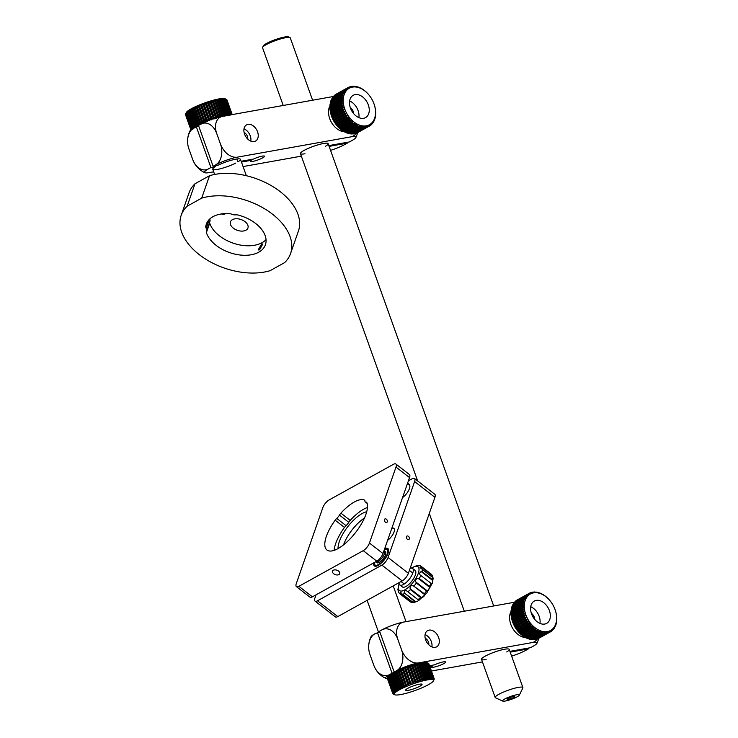 <?xml version="1.0" encoding="UTF-8"?>
<svg xmlns="http://www.w3.org/2000/svg" width="738" height="738" viewBox="0 0 738 738"><rect width="100%" height="100%" fill="white"/><g stroke="black" fill="none" stroke-linecap="round" stroke-linejoin="round"><path stroke-width="1.11" d="M513.768 697.401A4.004 0.664 160.3 0 0 514.737 696.552A4.004 0.664 160.3 0 0 512.218 696.801A4.004 0.664 160.3 0 0 508.168 698.406A4.004 0.664 160.3 0 0 507.2 699.246A4.004 0.664 160.3 0 0 509.718 698.997A4.004 0.664 160.3 0 0 513.768 697.401M262.627 47.343L263.328 45.913A13.552 2.251 -19.7 0 1 266.538 43.459A13.552 2.251 -19.7 0 1 279.232 38.339A13.552 2.251 -19.7 0 1 288.484 36.9L289.942 37.564A14.714 2.445 160.3 0 0 279.886 39.123A14.714 2.445 160.3 0 0 266.114 44.677A14.714 2.445 160.3 0 0 262.627 47.343A14.714 2.445 160.3 0 0 262.571 47.795L283.217 105.469M504.718 699.015A8.921 1.485 160.3 0 0 502.772 701.1A8.921 1.485 160.3 0 0 508.869 700.15A8.921 1.485 160.3 0 0 517.218 696.783A8.921 1.485 160.3 0 0 519.331 695.168A8.921 1.485 160.3 0 0 514.414 695.27A8.921 1.485 160.3 0 0 504.718 699.015M502.772 701.1L495.53 697.797A14.714 2.445 -19.7 0 1 495.189 697.484A14.714 2.445 -19.7 0 1 498.731 694.366A14.714 2.445 -19.7 0 1 513.63 688.489A14.714 2.445 -19.7 0 1 522.891 687.567A14.714 2.445 -19.7 0 1 522.836 688.019L519.331 695.168M312.598 100.22L290.274 37.878A14.714 2.445 160.3 0 0 289.942 37.564M333.908 125.838L333.687 125.58A15.064 10.424 -119 0 1 331.104 121.807A15.064 10.424 -119 0 1 329.545 118.108L329.443 117.794A16.218 11.227 61 0 0 331.122 121.77A16.218 11.227 61 0 0 333.908 125.838A16.218 11.227 61 0 0 344.277 131.77M330.015 105.663A16.218 11.227 61 0 0 329.443 117.794M353.631 113.597A5.793 4.013 61 0 0 352.699 110.285A5.793 4.013 61 0 0 350.273 107.554M351.546 110.525A12.749 8.819 61 0 0 365.559 117.61A12.749 8.819 61 0 0 367.21 102.397A12.749 8.819 61 0 0 353.198 95.313A12.749 8.819 61 0 0 351.546 110.525M358.88 117.637A12.749 8.819 61 0 0 356.971 108.071A12.749 8.819 61 0 0 349.637 100.958M335.458 94.704L347.201 88.09L348.225 88.892A20.858 14.437 61 0 0 347.063 89.879A20.858 14.437 61 0 0 346.03 91.051A20.858 14.437 61 0 0 345.153 92.388A20.858 14.437 61 0 0 344.425 93.883A20.858 14.437 61 0 0 343.862 95.516A20.858 14.437 61 0 0 343.465 97.259A20.858 14.437 61 0 0 343.253 99.113A20.858 14.437 61 0 0 343.207 101.051A20.858 14.437 61 0 0 343.345 103.043A20.858 14.437 61 0 0 343.659 105.073A20.858 14.437 61 0 0 344.139 107.111A20.858 14.437 61 0 0 344.794 109.15A20.858 14.437 61 0 0 345.605 111.161A20.858 14.437 61 0 0 346.565 113.117A20.858 14.437 61 0 0 347.663 114.999A20.858 14.437 61 0 0 348.899 116.788A20.858 14.437 61 0 0 350.246 118.467A20.858 14.437 61 0 0 351.685 120.008A20.858 14.437 61 0 0 353.216 121.41A20.858 14.437 61 0 0 354.812 122.637A20.858 14.437 61 0 0 356.463 123.698A20.858 14.437 61 0 0 358.142 124.565A20.858 14.437 61 0 0 359.83 125.229A20.858 14.437 61 0 0 361.519 125.7A20.858 14.437 61 0 0 363.179 125.949A20.858 14.437 61 0 0 364.803 125.986A20.858 14.437 61 0 0 366.371 125.811A20.858 14.437 61 0 0 367.856 125.423A20.858 14.437 61 0 0 369.249 124.833A20.858 14.437 61 0 0 370.531 124.03A20.858 14.437 61 0 0 371.694 123.043A20.858 14.437 61 0 0 372.727 121.871A20.858 14.437 61 0 0 373.603 120.534A20.858 14.437 61 0 0 374.332 119.039A20.858 14.437 61 0 0 374.895 117.407A20.858 14.437 61 0 0 375.282 115.663A20.858 14.437 61 0 0 375.504 113.809A20.858 14.437 61 0 0 375.541 111.872A20.858 14.437 61 0 0 375.411 109.879A20.858 14.437 61 0 0 375.098 107.849A20.858 14.437 61 0 0 374.609 105.811A20.858 14.437 61 0 0 374.351 104.925A20.858 14.437 61 0 0 373.963 103.772A20.858 14.437 61 0 0 373.151 101.761A20.858 14.437 61 0 0 372.192 99.805A20.858 14.437 61 0 0 371.085 97.923A20.858 14.437 61 0 0 369.858 96.134A20.858 14.437 61 0 0 368.622 94.584A20.858 14.437 61 0 0 368.511 94.455A20.858 14.437 61 0 0 367.072 92.914A20.858 14.437 61 0 0 365.541 91.512A20.858 14.437 61 0 0 363.945 90.285A20.858 14.437 61 0 0 362.293 89.224A20.858 14.437 61 0 0 360.614 88.357A20.858 14.437 61 0 0 358.926 87.693A20.858 14.437 61 0 0 357.238 87.222A20.858 14.437 61 0 0 355.568 86.973A20.858 14.437 61 0 0 353.954 86.936A20.858 14.437 61 0 0 352.386 87.112A20.858 14.437 61 0 0 350.901 87.499A20.858 14.437 61 0 0 349.508 88.09A20.858 14.437 61 0 0 348.225 88.892L346.546 88.56A22.011 15.24 61 0 0 345.938 89.077L347.063 89.879L345.356 89.658A22.011 15.24 61 0 0 344.821 90.267L346.03 91.051L344.305 90.94A22.011 15.24 61 0 0 343.843 91.641L345.153 92.388L343.419 92.398A22.011 15.24 61 0 0 343.041 93.172L344.425 93.883L342.69 94.012A22.011 15.24 61 0 0 342.404 94.861L343.862 95.516L342.146 95.765A22.011 15.24 61 0 0 341.943 96.678L343.465 97.259L341.777 97.647A22.011 15.24 61 0 0 341.666 98.606L343.253 99.113L341.593 99.621A22.011 15.24 61 0 0 341.574 100.626L343.207 101.051L341.602 101.678A22.011 15.24 61 0 0 341.666 102.72L343.345 103.043L341.786 103.79A22.011 15.24 61 0 0 341.952 104.851L343.659 105.073L342.164 105.94A22.011 15.24 61 0 0 342.423 107.01L344.139 107.111L342.718 108.099A22.011 15.24 61 0 0 343.059 109.159L344.794 109.15L343.456 110.248A22.011 15.24 61 0 0 343.871 111.29L345.605 111.161L344.351 112.351A22.011 15.24 61 0 0 344.849 113.375L346.565 113.117L345.402 114.399A22.011 15.24 61 0 0 345.974 115.386L347.663 114.999L346.602 116.364A22.011 15.24 61 0 0 347.247 117.305L348.899 116.788L347.93 118.228A22.011 15.24 61 0 0 348.631 119.104L350.246 118.467L349.378 119.962A22.011 15.24 61 0 0 350.135 120.774L351.685 120.008L350.928 121.558A22.011 15.24 61 0 0 351.731 122.287L353.216 121.41L352.561 122.988A22.011 15.24 61 0 0 353.401 123.633L354.812 122.637L354.268 124.242A22.011 15.24 61 0 0 355.126 124.796L356.463 123.698L356.011 125.312A22.011 15.24 61 0 0 356.888 125.764L358.142 124.565L357.792 126.17A22.011 15.24 61 0 0 358.677 126.521L359.83 125.229L359.581 126.825A22.011 15.24 61 0 0 360.458 127.065L361.519 125.7L361.352 127.259A22.011 15.24 61 0 0 362.22 127.388L363.179 125.949L363.105 127.471A22.011 15.24 61 0 0 363.945 127.489L364.803 125.986L364.803 127.453A22.011 15.24 61 0 0 365.614 127.36L366.371 125.811L366.426 127.213A22.011 15.24 61 0 0 367.21 127.01L367.856 125.423L367.976 126.742A22.011 15.24 61 0 0 368.705 126.438L369.249 124.833L369.415 126.06A22.011 15.24 61 0 0 370.089 125.644L370.531 124.03L370.744 125.174A22.011 15.24 61 0 0 371.352 124.657L371.694 123.043L371.934 124.076A22.011 15.24 61 0 0 372.478 123.467L372.727 121.871L372.985 122.794A22.011 15.24 61 0 0 373.446 122.093L373.603 120.534L373.871 121.336A22.011 15.24 61 0 0 374.249 120.562L374.332 119.039L374.6 119.722A22.011 15.24 61 0 0 374.895 118.873L375.144 117.969A22.011 15.24 61 0 0 375.347 117.056L375.513 116.087A22.011 15.24 61 0 0 375.624 115.128L375.697 114.113A22.011 15.24 61 0 0 375.716 113.108L375.688 112.056A22.011 15.24 61 0 0 375.624 111.014L375.504 109.944A22.011 15.24 61 0 0 375.338 108.883L375.125 107.794A22.011 15.24 61 0 0 374.876 106.724L374.572 105.635A22.011 15.24 61 0 0 374.452 105.248L374.351 104.925M347.902 87.674L348.585 87.296L349.508 88.09L347.875 87.674L336.168 94.16A22.011 15.24 61 0 0 335.495 94.575M347.875 87.674A22.011 15.24 61 0 0 347.201 88.09M346.546 88.56L334.849 95.045A22.011 15.24 61 0 0 334.24 95.562L345.938 89.077M345.356 89.658L333.65 96.143A22.011 15.24 61 0 0 333.115 96.752L344.821 90.267M344.305 90.94L332.607 97.425A22.011 15.24 61 0 0 332.146 98.126L343.843 91.641M332.091 98.671L332.146 98.126M343.419 92.398L331.713 98.883A22.011 15.24 61 0 0 331.334 99.658L343.041 93.172M331.261 101.18L331.334 99.658M342.69 94.012L330.993 100.497A22.011 15.24 61 0 0 330.698 101.346L342.404 94.861M330.698 102.803L330.698 101.346M342.146 95.765L330.44 102.25A22.011 15.24 61 0 0 330.237 103.163L341.943 96.678M330.301 104.556L330.237 103.163M341.777 97.647L330.08 104.132A22.011 15.24 61 0 0 329.96 105.091L341.666 98.606M330.089 106.41L329.96 105.091M341.593 99.621L329.895 106.106A22.011 15.24 61 0 0 329.868 107.111L341.574 100.626M330.043 108.348L329.868 107.111M341.602 101.678L329.895 108.163A22.011 15.24 61 0 0 329.969 109.206L341.666 102.72M330.181 110.331L329.969 109.206M341.786 103.79L330.089 110.276A22.011 15.24 61 0 0 330.246 111.337L341.952 104.851M342.164 105.94L330.467 112.425L330.246 111.337M330.467 112.425A22.011 15.24 61 0 0 330.716 113.495L342.423 107.01M342.718 108.099L331.021 114.584L330.716 113.495M331.021 114.584A22.011 15.24 61 0 0 331.141 114.971A22.011 15.24 61 0 0 331.362 115.645L343.059 109.159M331.141 114.971L331.242 115.294A20.858 14.437 61 0 0 331.63 116.447L331.362 115.645M343.456 110.248L331.749 116.733A22.011 15.24 61 0 0 332.174 117.776L343.871 111.29M331.749 116.733L331.63 116.447A20.858 14.437 61 0 0 332.441 118.458L332.174 117.776M344.351 112.351L332.644 118.836A22.011 15.24 61 0 0 333.152 119.86L344.849 113.375M332.644 118.836L332.441 118.458A20.858 14.437 61 0 0 333.401 120.414L333.152 119.86M345.402 114.399L333.696 120.884A22.011 15.24 61 0 0 334.277 121.871L345.974 115.386M333.696 120.884L333.401 120.414A20.858 14.437 61 0 0 334.499 122.296L334.277 121.871M346.602 116.364L334.895 122.849A22.011 15.24 61 0 0 335.541 123.79L347.247 117.305M334.895 122.849L334.499 122.296A20.858 14.437 61 0 0 335.735 124.085L335.541 123.79M347.93 118.228L336.233 124.713A22.011 15.24 61 0 0 336.934 125.589L348.631 119.104M336.233 124.713L335.735 124.085A20.858 14.437 61 0 0 336.971 125.635A20.858 14.437 61 0 0 337.017 125.691L336.971 125.635M349.378 119.962L337.681 126.447L336.934 125.589L350.246 118.467M337.681 126.447A22.011 15.24 61 0 0 338.428 127.259L350.135 120.774M350.928 121.558L339.222 128.043L338.428 127.259M339.222 128.043A22.011 15.24 61 0 0 340.024 128.772L351.731 122.287M352.561 122.988L340.864 129.473A22.011 15.24 61 0 0 341.694 130.119L353.401 123.633M340.864 129.473L340.052 128.707M354.268 124.242L342.561 130.727A22.011 15.24 61 0 0 343.419 131.281L355.126 124.796M342.561 130.727L341.648 129.934M356.011 125.312L344.314 131.798A22.011 15.24 61 0 0 345.19 132.25L356.888 125.764M344.314 131.798L343.299 130.995M357.792 126.17L346.085 132.656A22.011 15.24 61 0 0 346.971 133.006L358.677 126.521M346.085 132.656L344.969 131.862M359.581 126.825L347.875 133.31A22.011 15.24 61 0 0 348.751 133.55L360.458 127.065M347.875 133.31L346.666 132.526M361.352 127.259L349.655 133.744A22.011 15.24 61 0 0 350.522 133.873L362.22 127.388M349.655 133.744L348.354 132.988M363.105 127.471L351.399 133.956A22.011 15.24 61 0 0 352.247 133.975L363.945 127.489M351.399 133.956L350.864 133.679M364.803 127.453L353.096 133.938A22.011 15.24 61 0 0 353.908 133.846L365.614 127.36M366.426 127.213L354.729 133.698A22.011 15.24 61 0 0 355.504 133.495L367.21 127.01M367.976 126.742L356.269 133.227A22.011 15.24 61 0 0 356.998 132.923L368.705 126.438M357.718 132.545L369.415 126.06M370.744 125.174L370.125 125.515M371.934 124.076L371.417 124.371M368.511 94.455L367.911 93.772A22.011 15.24 61 0 0 367.155 92.96L366.362 92.176A22.011 15.24 61 0 0 365.568 91.447L364.729 90.746A22.011 15.24 61 0 0 363.899 90.101L363.031 89.492A22.011 15.24 61 0 0 362.164 88.938L361.279 88.422A22.011 15.24 61 0 0 360.402 87.97L359.498 87.564A22.011 15.24 61 0 0 358.622 87.213L357.718 86.909A22.011 15.24 61 0 0 356.832 86.669L355.937 86.475A22.011 15.24 61 0 0 355.07 86.346L355.568 86.973L354.194 86.263A22.011 15.24 61 0 0 353.345 86.245L353.954 86.936L352.496 86.281A22.011 15.24 61 0 0 351.675 86.374L352.386 87.112L350.864 86.521A22.011 15.24 61 0 0 350.089 86.724L350.901 87.499L349.314 86.992A22.011 15.24 61 0 0 348.585 87.296M351.187 86.65L351.675 86.374M349.508 87.047L350.089 86.724M338.521 127.305L351.685 120.008M335.735 124.085L348.899 116.788M334.499 122.296L347.663 114.999M333.401 120.414L346.565 113.117M332.441 118.458L345.605 111.161M331.63 116.447L344.794 109.15M330.975 114.408L344.139 107.111M330.495 112.361L343.659 105.073M185.515 114.713L190.893 129.796A22.011 3.653 -19.7 0 1 190.893 129.796L190.985 129.833M185.469 114.307A22.011 3.653 160.3 0 0 185.45 114.547L190.847 129.611A22.011 3.653 -19.7 0 1 190.865 129.362L185.561 114.113M190.865 129.362L191.345 129.556M185.718 113.781A22.011 3.653 160.3 0 0 185.579 114.021A22.011 3.653 160.3 0 0 185.552 114.076L190.939 129.132A22.011 3.653 -19.7 0 1 191.105 128.836L185.718 113.781L186.493 112.241A20.858 3.459 -19.7 0 1 187.037 111.641L186.225 113.172A22.011 3.653 160.3 0 0 185.921 113.504L191.308 128.569A22.011 3.653 -19.7 0 1 191.612 128.227L186.225 113.172M191.483 129.445L190.939 129.132M191.105 128.836L192.655 129.445L191.308 128.569M186.207 112.748A20.858 3.459 -19.7 0 1 186.28 112.591A20.858 3.459 -19.7 0 1 186.493 112.241L185.921 113.504M191.612 128.227L193.199 128.855L191.945 127.923A22.011 3.653 -19.7 0 1 192.387 127.545L186.991 112.49A22.011 3.653 160.3 0 0 186.548 112.859L191.945 127.923M192.387 127.545L193.983 128.191L192.83 127.204A22.011 3.653 -19.7 0 1 193.402 126.788L188.015 111.733A22.011 3.653 160.3 0 0 187.434 112.148L192.83 127.204M186.548 112.859L187.037 111.641A20.858 3.459 -19.7 0 1 187.821 110.977L186.991 112.49M193.402 126.788L195.007 127.462L193.965 126.419A22.011 3.653 -19.7 0 1 194.666 125.977L189.269 110.921A22.011 3.653 160.3 0 0 188.568 111.364L193.965 126.419M187.434 112.148L187.821 110.977A20.858 3.459 -19.7 0 1 188.845 110.248L188.015 111.733M194.666 125.977L196.243 126.678L195.321 125.589A22.011 3.653 -19.7 0 1 196.142 125.119L190.755 110.063A22.011 3.653 160.3 0 0 189.934 110.525L195.321 125.589M188.568 111.364L188.845 110.248A20.858 3.459 -19.7 0 1 190.081 109.473L189.269 110.921M196.142 125.119L197.692 125.857A20.858 3.459 160.3 0 0 196.326 126.632M189.934 110.525L190.081 109.473A20.858 3.459 -19.7 0 1 191.529 108.643L190.755 110.063M192.433 109.169A22.011 3.653 160.3 0 0 191.502 109.648L196.898 124.713A22.011 3.653 -19.7 0 1 197.821 124.224L192.433 109.169L193.162 107.794A20.858 3.459 -19.7 0 1 194.961 106.918L194.288 108.246A22.011 3.653 160.3 0 0 193.273 108.744L198.66 123.799A22.011 3.653 -19.7 0 1 199.684 123.301L194.288 108.246M198.476 125.442A20.858 3.459 160.3 0 0 197.692 125.857L196.898 124.713M197.821 124.224L199.325 124.999L198.66 123.799M191.502 109.648L191.529 108.643A20.858 3.459 -19.7 0 1 193.162 107.794L193.273 108.744M199.684 123.301L201.123 124.122L200.598 122.877A22.011 3.653 -19.7 0 1 201.695 122.37L196.308 107.314A22.011 3.653 160.3 0 0 195.21 107.813L200.598 122.877M201.695 122.37L203.07 123.246L202.682 121.945A22.011 3.653 -19.7 0 1 203.845 121.438L198.448 106.383A22.011 3.653 160.3 0 0 197.286 106.881L202.682 121.945M195.21 107.813L194.961 106.918A20.858 3.459 -19.7 0 1 196.908 106.032L196.308 107.314M203.845 121.438L205.127 122.36L204.878 121.014A22.011 3.653 -19.7 0 1 206.087 120.525L200.699 105.46A22.011 3.653 160.3 0 0 199.481 105.949L204.878 121.014M197.286 106.881L196.908 106.032A20.858 3.459 -19.7 0 1 198.965 105.147L198.448 106.383M206.087 120.525L207.267 121.493L207.157 120.1A22.011 3.653 -19.7 0 1 208.411 119.621L203.015 104.565A22.011 3.653 160.3 0 0 201.76 105.045L207.157 120.1M199.481 105.949L198.965 105.147A20.858 3.459 -19.7 0 1 201.105 104.279L200.699 105.46M208.411 119.621L209.472 120.654L209.5 119.215A22.011 3.653 -19.7 0 1 210.764 118.763L205.376 103.698A22.011 3.653 160.3 0 0 204.103 104.159L209.5 119.215M201.76 105.045L201.105 104.279A20.858 3.459 -19.7 0 1 203.31 103.44L203.015 104.565M210.764 118.763L211.714 119.842L211.861 118.375A22.011 3.653 -19.7 0 1 213.134 117.951L207.747 102.886A22.011 3.653 160.3 0 0 206.474 103.32L211.861 118.375M204.103 104.159L203.31 103.44A20.858 3.459 -19.7 0 1 205.551 102.628L205.376 103.698M213.134 117.951L213.955 119.086L214.232 117.591A22.011 3.653 -19.7 0 1 215.487 117.185L210.09 102.13A22.011 3.653 160.3 0 0 208.836 102.527L214.232 117.591M206.474 103.32L205.551 102.628A20.858 3.459 -19.7 0 1 207.793 101.872L207.747 102.886M215.487 117.185L216.179 118.375L216.557 116.862A22.011 3.653 -19.7 0 1 217.784 116.503L212.396 101.438A22.011 3.653 160.3 0 0 211.169 101.798L216.557 116.862M208.836 102.527L207.793 101.872A20.858 3.459 -19.7 0 1 210.016 101.171L210.09 102.13M217.784 116.503L218.337 117.739L218.826 116.207A22.011 3.653 -19.7 0 1 220.007 115.884L214.61 100.829A22.011 3.653 160.3 0 0 213.439 101.143L218.826 116.207M211.169 101.798L210.016 101.171A20.858 3.459 -19.7 0 1 212.175 100.534L212.396 101.438M220.007 115.884L220.422 117.176L220.994 115.626A22.011 3.653 -19.7 0 1 222.11 115.359L216.723 100.294A22.011 3.653 160.3 0 0 215.607 100.571L220.994 115.626M213.439 101.143L212.175 100.534A20.858 3.459 -19.7 0 1 214.26 99.962L214.61 100.829M222.11 115.359L222.396 116.696L223.051 115.137A22.011 3.653 -19.7 0 1 224.084 114.916L218.697 99.861A22.011 3.653 160.3 0 0 217.655 100.082L223.051 115.137M215.607 100.571L214.26 99.962A20.858 3.459 -19.7 0 1 216.234 99.482L216.723 100.294M224.084 114.916L224.223 116.3L224.952 114.741A22.011 3.653 -19.7 0 1 225.893 114.575L220.505 99.51A22.011 3.653 160.3 0 0 219.555 99.685L224.952 114.741M217.655 100.082L216.234 99.482A20.858 3.459 -19.7 0 1 218.061 99.086L218.697 99.861M225.893 114.575L225.902 115.995L226.677 114.445A22.011 3.653 -19.7 0 1 227.516 114.335L222.129 99.27A22.011 3.653 160.3 0 0 221.28 99.39L226.677 114.445M219.555 99.685L218.061 99.086A20.858 3.459 -19.7 0 1 219.739 98.791L220.505 99.51M227.516 114.335L227.396 115.792L228.199 114.261A22.011 3.653 -19.7 0 1 228.937 114.196L223.54 99.141A22.011 3.653 160.3 0 0 222.811 99.196L228.199 114.261M221.28 99.39L219.739 98.791A20.858 3.459 -19.7 0 1 221.234 98.578L222.129 99.27M228.937 114.196L228.688 115.681L229.518 114.169A22.011 3.653 -19.7 0 1 230.127 114.169L224.73 99.104A22.011 3.653 160.3 0 0 224.121 99.113L229.518 114.169M222.811 99.196L221.234 98.578A20.858 3.459 -19.7 0 1 222.525 98.477L223.54 99.141M230.127 114.169L229.767 115.681L230.597 114.187A22.011 3.653 -19.7 0 1 231.077 114.242L225.68 99.187A22.011 3.653 160.3 0 0 225.201 99.132L230.597 114.187M224.121 99.113L222.525 98.477A20.858 3.459 -19.7 0 1 223.605 98.468L224.73 99.104M231.077 114.242L230.902 114.824M225.201 99.132L223.605 98.468A20.858 3.459 -19.7 0 1 224.444 98.569L225.68 99.187M226.372 99.362A22.011 3.653 160.3 0 0 226.04 99.252L231.428 114.316A22.011 3.653 -19.7 0 1 231.769 114.427L226.372 99.362L225.044 98.763L226.372 99.362M231.169 114.777L231.428 114.316M226.04 99.252L224.444 98.569A20.858 3.459 -19.7 0 1 224.979 98.726A20.858 3.459 -19.7 0 1 225.044 98.763M232.156 114.593L226.806 99.648A22.011 3.653 160.3 0 0 226.612 99.482L232 114.547A22.011 3.653 -19.7 0 1 232.092 114.611M226.953 99.916A22.011 3.653 160.3 0 0 226.935 99.861A22.011 3.653 160.3 0 0 226.917 99.814L232.202 114.584L226.935 99.861M218.19 117.333L212.175 100.534M216.022 117.951L210.016 101.171M213.808 118.652L207.793 101.872M211.566 119.427L205.551 102.628M209.334 120.248L203.31 103.44M207.138 121.124L201.105 104.279M205.007 122.047L198.965 105.147M202.978 122.997L196.908 106.032M333.318 96.512L222.756 116.281A16.384 11.338 61 0 0 216.723 133.541L220.459 143.993A16.384 11.513 79.9 0 1 215.561 164.934A16.384 2.721 -19.7 0 1 226.243 160.284A16.384 2.721 -19.7 0 1 237.387 157.148L350.808 136.881A16.384 2.721 -19.7 0 1 355.901 137.102A16.384 2.721 -19.7 0 1 355.827 137.6A16.384 2.721 -19.7 0 1 351.943 140.552L349.489 141.917L328.844 145.607M350.808 136.881A16.384 11.338 61 0 0 356.242 133.218M329.12 146.382L347.294 143.135L344.84 144.491A16.384 2.721 -19.7 0 1 334.166 149.15A16.384 2.721 -19.7 0 1 330.55 150.358M222.756 116.281A16.384 2.721 160.3 0 0 211.603 119.408A16.384 2.721 160.3 0 0 200.93 124.058L198.476 125.423L213.107 166.299L215.561 164.934M193.826 127.997A16.384 2.721 160.3 0 0 189.943 130.958A23.173 23.173 0 0 0 187.627 142.6A16.384 11.513 79.9 0 1 193.826 127.997L198.753 126.198M188.624 148.052A16.384 11.338 61 0 0 188.642 148.098A16.384 11.338 61 0 0 188.928 148.947A16.384 11.513 79.9 0 1 188.559 147.821A16.384 11.513 79.9 0 1 187.627 142.6M213.688 171.825L209.592 172.554A16.384 2.721 -19.7 0 1 204.887 172.701A16.384 2.721 -19.7 0 1 204.509 172.323A16.384 2.721 -19.7 0 1 208.457 168.873A16.384 11.513 79.9 0 1 192.664 159.399A16.384 11.338 61 0 0 196.889 166.677A23.173 23.173 0 0 0 204.887 172.701M247.756 139.095A5.212 3.607 61 0 0 247.405 136.364A5.212 3.607 61 0 0 244.112 132.517M257.553 131.798A9.271 6.411 61 0 0 246.566 124.851A9.271 6.411 61 0 0 244.564 134.122A9.271 6.411 61 0 0 255.551 141.069A9.271 6.411 61 0 0 257.553 131.798M250.809 141.142A9.271 6.411 61 0 0 250.247 135.857A9.271 6.411 61 0 0 244.001 128.836M241.455 162.056L251.243 160.303A7.528 1.255 160.3 0 0 250.385 161.318A7.528 1.255 160.3 0 0 252.719 161.41A7.528 1.255 160.3 0 0 260.551 158.901A7.528 1.255 160.3 0 0 264.564 156.244A7.528 1.255 160.3 0 0 262.23 156.142A7.528 1.255 160.3 0 0 253.438 159.085L241.169 161.281M236.926 158.984L237.959 161.853A14.714 2.445 160.3 0 0 240.477 159.334A14.714 2.445 160.3 0 0 235.911 159.15A14.714 2.445 160.3 0 0 217.479 165.515L213.107 166.299M325.633 146.179A14.714 2.445 160.3 0 0 328.152 143.661A14.714 2.445 160.3 0 0 323.585 143.476A14.714 2.445 160.3 0 0 308.281 148.375A14.714 2.445 160.3 0 0 300.44 153.578A14.714 2.445 160.3 0 0 305.006 153.772M196.28 126.641L210.911 167.517L215.293 166.733A14.714 2.445 160.3 0 0 212.775 169.251A14.714 2.445 160.3 0 0 221.271 168.541A14.714 2.445 160.3 0 0 235.763 163.07M210.911 167.517L208.457 168.873M243.07 166.567L301.362 156.152M220.459 143.993A16.384 11.338 61 0 0 237.387 157.148M347.017 142.36L347.294 143.135M188.928 148.947L192.664 159.399M200.93 124.058A16.384 11.513 79.9 0 1 216.723 133.541M250.966 159.528L251.243 160.303M215.007 165.958L215.293 166.733M409.313 538.906A1.974 1.365 61 0 0 408.76 536.674A1.974 1.365 61 0 0 406.924 536.065A1.974 1.365 61 0 0 406.435 536.664A1.974 1.365 61 0 0 406.989 538.888A1.974 1.365 61 0 0 408.834 539.506A1.974 1.365 61 0 0 409.313 538.906M373.668 562.909A11.005 4.179 -52.1 0 0 374.341 565.889A11.005 4.179 -52.1 0 0 381.334 563.094A11.005 4.179 -52.1 0 0 388.05 553.343A11.005 4.179 -52.1 0 0 387.856 548.509A11.005 4.179 -52.1 0 0 384.71 548.62M387.625 540.299A8.109 3.072 -52.1 0 0 394.064 531.913A8.109 3.072 -52.1 0 0 393.917 528.353A8.109 3.072 -52.1 0 0 391.795 528.353M316.039 594.837L314.923 598.038A6.956 2.638 -52.1 0 0 315.043 601.101A6.956 2.638 -52.1 0 0 317.497 600.787L381.869 565.124A6.956 2.638 -52.1 0 0 388.068 557.513L414.618 481.545A6.956 2.638 -52.1 0 0 414.488 478.492A6.956 2.638 -52.1 0 0 412.035 478.805L408.418 480.807M363.696 518.51A8.109 3.072 -52.1 0 0 364.286 518.371M407.007 484.829A8.588 3.256 127.9 0 1 409.655 485.235A8.588 3.256 127.9 0 1 409.452 488.584A8.588 3.256 127.9 0 1 402.579 497.504M315.043 601.101L335.356 616.894A6.956 2.638 -52.1 0 0 337.81 616.581L402.182 580.917A6.956 2.638 -52.1 0 0 408.382 573.306L434.922 497.338A6.956 2.638 -52.1 0 0 434.802 494.285L414.488 478.492M514.995 631.59L514.773 631.341A15.064 10.424 -119 0 1 510.631 623.868L510.53 623.545A16.218 11.227 61 0 0 514.995 631.59A16.218 11.227 61 0 0 525.447 637.531M511.065 611.498A16.218 11.227 61 0 0 510.475 612.743A16.218 11.227 61 0 0 510.53 623.545M534.718 619.357A5.793 4.013 61 0 0 531.36 613.306M549.662 619.772A12.749 8.819 61 0 0 546.332 605.225A12.749 8.819 61 0 0 534.284 601.073A12.749 8.819 61 0 0 531.268 604.662A12.749 8.819 61 0 0 534.598 619.219A12.749 8.819 61 0 0 546.646 623.37A12.749 8.819 61 0 0 549.662 619.772M539.967 623.398A12.749 8.819 61 0 0 530.723 606.719M549.709 600.335L548.786 599.293A22.011 15.24 61 0 0 548.03 598.5L547.227 597.725A22.011 15.24 61 0 0 546.424 597.005L545.576 596.313A22.011 15.24 61 0 0 544.745 595.686L543.869 595.086A22.011 15.24 61 0 0 543.011 594.542L542.116 594.044A22.011 15.24 61 0 0 541.24 593.61L540.336 593.214A22.011 15.24 61 0 0 539.45 592.882L538.555 592.596A22.011 15.24 61 0 0 537.67 592.365L538.085 592.937L536.775 592.19A22.011 15.24 61 0 0 535.908 592.07L536.425 592.715L535.032 592.014A22.011 15.24 61 0 0 534.192 592.005L534.81 592.706L533.343 592.06A22.011 15.24 61 0 0 532.532 592.162L533.26 592.909L531.729 592.337A22.011 15.24 61 0 0 530.954 592.549L531.784 593.324L530.198 592.826A22.011 15.24 61 0 0 529.478 593.158L530.41 593.952L528.768 593.536A22.011 15.24 61 0 0 528.104 593.97L529.137 594.773L527.458 594.459A22.011 15.24 61 0 0 526.858 594.994L527.993 595.787L526.286 595.584A22.011 15.24 61 0 0 525.76 596.203L526.987 596.987L525.262 596.894A22.011 15.24 61 0 0 524.81 597.605L526.129 598.343L524.395 598.37A22.011 15.24 61 0 0 524.026 599.164L525.419 599.856L523.694 600.003A22.011 15.24 61 0 0 523.417 600.87L524.884 601.507L523.168 601.784A22.011 15.24 61 0 0 522.974 602.706L524.515 603.278L522.827 603.675A22.011 15.24 61 0 0 522.725 604.643L524.321 605.142L522.67 605.667A22.011 15.24 61 0 0 522.661 606.682L524.303 607.079L522.707 607.734A22.011 15.24 61 0 0 522.79 608.776L524.469 609.081L522.919 609.856A22.011 15.24 61 0 0 523.094 610.916L524.801 611.11L523.325 612.005A22.011 15.24 61 0 0 523.583 613.075L525.308 613.158L523.897 614.164A22.011 15.24 61 0 0 524.257 615.224L525.982 615.197L524.653 616.304A22.011 15.24 61 0 0 525.087 617.346L526.821 617.199L525.576 618.407A22.011 15.24 61 0 0 526.093 619.422L527.799 619.145L526.646 620.437A22.011 15.24 61 0 0 527.236 621.414L528.925 621.018L527.864 622.392A22.011 15.24 61 0 0 528.519 623.324L530.17 622.789L529.22 624.237A22.011 15.24 61 0 0 529.93 625.104L531.526 624.449L530.677 625.953A22.011 15.24 61 0 0 531.443 626.756L532.984 625.972L532.246 627.531L520.539 634.016A22.011 15.24 61 0 0 521.342 634.726L534.524 627.346L533.888 628.933L522.181 635.418A22.011 15.24 61 0 0 523.021 636.055L536.129 628.555A20.858 14.437 61 0 0 537.781 629.588A20.858 14.437 61 0 0 539.469 630.427A20.858 14.437 61 0 0 541.157 631.073A20.858 14.437 61 0 0 542.845 631.507A20.858 14.437 61 0 0 544.506 631.728A20.858 14.437 61 0 0 546.12 631.737A20.858 14.437 61 0 0 547.67 631.525A20.858 14.437 61 0 0 549.146 631.11A20.858 14.437 61 0 0 550.52 630.492A20.858 14.437 61 0 0 551.793 629.662A20.858 14.437 61 0 0 552.937 628.647A20.858 14.437 61 0 0 553.943 627.457A20.858 14.437 61 0 0 554.801 626.092A20.858 14.437 61 0 0 555.511 624.579A20.858 14.437 61 0 0 556.046 622.927A20.858 14.437 61 0 0 556.415 621.165A20.858 14.437 61 0 0 556.609 619.302A20.858 14.437 61 0 0 556.627 617.355A20.858 14.437 61 0 0 556.461 615.354A20.858 14.437 61 0 0 556.129 613.324A20.858 14.437 61 0 0 555.622 611.276A20.858 14.437 61 0 0 555.437 610.686A20.858 14.437 61 0 0 554.948 609.247A20.858 14.437 61 0 0 554.109 607.245A20.858 14.437 61 0 0 553.131 605.298A20.858 14.437 61 0 0 552.006 603.426A20.858 14.437 61 0 0 550.76 601.645A20.858 14.437 61 0 0 549.709 600.335A20.858 14.437 61 0 0 549.404 599.985A20.858 14.437 61 0 0 547.947 598.463A20.858 14.437 61 0 0 546.406 597.088A20.858 14.437 61 0 0 544.801 595.88A20.858 14.437 61 0 0 543.15 594.846A20.858 14.437 61 0 0 541.461 594.007A20.858 14.437 61 0 0 539.773 593.37A20.858 14.437 61 0 0 538.085 592.937A20.858 14.437 61 0 0 536.425 592.715A20.858 14.437 61 0 0 534.81 592.706A20.858 14.437 61 0 0 533.26 592.909A20.858 14.437 61 0 0 531.784 593.324A20.858 14.437 61 0 0 530.41 593.952A20.858 14.437 61 0 0 529.137 594.773A20.858 14.437 61 0 0 527.993 595.787A20.858 14.437 61 0 0 526.987 596.987A20.858 14.437 61 0 0 526.129 598.343A20.858 14.437 61 0 0 525.419 599.856A20.858 14.437 61 0 0 524.884 601.507A20.858 14.437 61 0 0 524.515 603.278A20.858 14.437 61 0 0 524.321 605.142A20.858 14.437 61 0 0 524.303 607.079A20.858 14.437 61 0 0 524.469 609.081A20.858 14.437 61 0 0 524.801 611.11A20.858 14.437 61 0 0 525.308 613.158A20.858 14.437 61 0 0 525.982 615.197A20.858 14.437 61 0 0 526.821 617.199A20.858 14.437 61 0 0 527.799 619.145A20.858 14.437 61 0 0 528.925 621.018A20.858 14.437 61 0 0 530.17 622.789A20.858 14.437 61 0 0 531.526 624.449A20.858 14.437 61 0 0 532.984 625.972A20.858 14.437 61 0 0 534.524 627.346A20.858 14.437 61 0 0 536.129 628.555L535.594 630.169A22.011 15.24 61 0 0 536.461 630.704L537.781 629.588L537.347 631.202A22.011 15.24 61 0 0 538.223 631.645L539.469 630.427L539.127 632.032A22.011 15.24 61 0 0 540.013 632.374L541.157 631.073L540.917 632.66A22.011 15.24 61 0 0 541.793 632.881L542.845 631.507L542.688 633.056A22.011 15.24 61 0 0 543.555 633.176L544.506 631.728L544.432 633.241A22.011 15.24 61 0 0 545.271 633.241L546.12 631.737L546.12 633.186A22.011 15.24 61 0 0 546.932 633.084L547.67 631.525L547.744 632.918A22.011 15.24 61 0 0 548.509 632.697L549.146 631.11L549.275 632.42A22.011 15.24 61 0 0 549.995 632.097L550.52 630.492L550.705 631.71A22.011 15.24 61 0 0 551.36 631.276L551.793 629.662L552.006 630.787A22.011 15.24 61 0 0 552.605 630.252L552.937 628.647L553.177 629.662A22.011 15.24 61 0 0 553.703 629.044L553.943 627.457L554.21 628.361A22.011 15.24 61 0 0 554.653 627.651L554.801 626.092L555.077 626.876A22.011 15.24 61 0 0 555.437 626.092L555.511 624.579L555.769 625.243A22.011 15.24 61 0 0 556.055 624.385L556.295 623.472A22.011 15.24 61 0 0 556.489 622.549L556.636 621.571A22.011 15.24 61 0 0 556.738 620.603L556.793 619.588A22.011 15.24 61 0 0 556.803 618.573L556.766 617.521A22.011 15.24 61 0 0 556.683 616.47L556.544 615.4A22.011 15.24 61 0 0 556.369 614.339L556.148 613.241A22.011 15.24 61 0 0 555.88 612.18L555.566 611.092A22.011 15.24 61 0 0 555.539 610.999L555.437 610.686M522.181 635.418L521.36 634.643M533.888 628.933A22.011 15.24 61 0 0 534.727 629.569M535.594 630.169L523.888 636.654A22.011 15.24 61 0 0 524.755 637.189L536.461 630.704M523.888 636.654L522.965 635.852M537.347 631.202L525.65 637.687A22.011 15.24 61 0 0 526.526 638.13L538.223 631.645M525.65 637.687L524.617 636.885M539.127 632.032L527.43 638.518A22.011 15.24 61 0 0 528.307 638.859L540.013 632.374M527.43 638.518L526.295 637.724M540.917 632.66L529.211 639.145A22.011 15.24 61 0 0 530.096 639.366L541.793 632.881M529.211 639.145L527.993 638.361M542.688 633.056L530.991 639.542A22.011 15.24 61 0 0 531.849 639.661L543.555 633.176M530.991 639.542L529.681 638.794M544.432 633.241L532.725 639.726A22.011 15.24 61 0 0 533.574 639.726L545.271 633.241M532.725 639.726L532.209 639.459M546.12 633.186L534.413 639.671A22.011 15.24 61 0 0 535.225 639.569L546.932 633.084M547.744 632.918L536.037 639.403A22.011 15.24 61 0 0 536.803 639.182L548.509 632.697M549.275 632.42L537.568 638.905A22.011 15.24 61 0 0 538.288 638.582L549.995 632.097M537.568 638.905L537.402 638.85A16.384 11.338 61 0 1 531.895 642.632A16.384 2.721 -19.7 0 1 536.987 642.863A16.384 2.721 -19.7 0 1 536.913 643.351A16.384 2.721 -19.7 0 1 533.03 646.313L530.576 647.678L509.93 651.368M550.705 631.71L538.989 638.195M552.006 630.787L551.406 631.119M553.177 629.662L552.67 629.948M532.033 592.448L532.532 592.162M530.364 592.882L530.954 592.549M516.36 600.612L516.397 600.455A22.011 15.24 61 0 1 517.061 600.022L529.478 593.158M516.397 600.455L528.104 593.97M527.458 594.459L515.751 600.944A22.011 15.24 61 0 0 515.161 601.479L526.858 594.994M526.286 595.584L514.58 602.07A22.011 15.24 61 0 0 514.054 602.688L525.76 596.203M525.262 596.894L513.556 603.38A22.011 15.24 61 0 0 513.104 604.09L524.81 597.605M513.048 604.653L513.104 604.09M524.395 598.37L512.689 604.856A22.011 15.24 61 0 0 512.32 605.649L524.026 599.164M512.255 607.153L512.32 605.649M523.694 600.003L511.988 606.488A22.011 15.24 61 0 0 511.711 607.356L523.417 600.87M511.72 608.804L511.711 607.356M523.168 601.784L511.471 608.269A22.011 15.24 61 0 0 511.277 609.191L522.974 602.706M511.351 610.575L511.277 609.191M522.827 603.675L511.13 610.16A22.011 15.24 61 0 0 511.028 611.129L522.725 604.643M511.157 612.439L511.028 611.129M522.67 605.667L510.973 612.153A22.011 15.24 61 0 0 510.964 613.167L522.661 606.682M511.139 614.376L510.964 613.167M522.707 607.734L511 614.219A22.011 15.24 61 0 0 511.083 615.261L522.79 608.776M511.305 616.378L511.083 615.261M522.919 609.856L511.213 616.341A22.011 15.24 61 0 0 511.388 617.402L523.094 610.916M523.325 612.005L511.619 618.49L511.388 617.402M511.619 618.49A22.011 15.24 61 0 0 511.886 619.56L523.583 613.075M523.897 614.164L512.2 620.649L511.886 619.56M512.2 620.649A22.011 15.24 61 0 0 512.227 620.732A22.011 15.24 61 0 0 512.55 621.71L524.257 615.224M512.227 620.732L512.329 621.055A20.858 14.437 61 0 0 512.818 622.485L512.55 621.71M524.653 616.304L512.956 622.789A22.011 15.24 61 0 0 513.39 623.831L525.087 617.346M512.956 622.789L512.818 622.485A20.858 14.437 61 0 0 513.648 624.496L513.39 623.831M525.576 618.407L513.869 624.892A22.011 15.24 61 0 0 514.386 625.907L526.093 619.422M513.869 624.892L513.648 624.496A20.858 14.437 61 0 0 514.635 626.442L514.386 625.907M526.646 620.437L514.949 626.922A22.011 15.24 61 0 0 515.53 627.9L527.236 621.414M514.949 626.922L514.635 626.442A20.858 14.437 61 0 0 515.751 628.315L515.53 627.9M527.864 622.392L516.166 628.877A22.011 15.24 61 0 0 516.812 629.809L528.519 623.324M516.166 628.877L515.751 628.315A20.858 14.437 61 0 0 517.006 630.086L516.812 629.809M520.539 634.016L519.736 633.241L531.443 626.756M532.246 627.531A22.011 15.24 61 0 0 533.048 628.241M529.22 624.237L517.513 630.722A22.011 15.24 61 0 0 518.224 631.59L529.93 625.104M517.513 630.722L517.006 630.086A20.858 14.437 61 0 0 518.058 631.396L518.242 631.608M530.677 625.953L518.98 632.438L518.224 631.59L531.526 624.449M518.98 632.438A22.011 15.24 61 0 0 519.736 633.241M519.82 633.269L532.984 625.972M517.006 630.086L530.17 622.789M515.751 628.315L528.925 621.018M514.635 626.442L527.799 619.145M513.648 624.496L526.821 617.199M512.818 622.485L525.982 615.197M512.144 620.455L525.308 613.158M511.637 618.407L524.801 611.11M408.298 690.316A8.69 1.439 160.3 0 0 417.367 687.429A8.69 1.439 160.3 0 0 422.053 684.329A8.69 1.439 160.3 0 0 419.452 684.209A8.69 1.439 160.3 0 0 410.374 687.087A8.69 1.439 160.3 0 0 405.688 690.187A8.69 1.439 160.3 0 0 408.298 690.316M421.306 663.554L419.821 662.955A20.858 3.459 -19.7 0 1 421.103 662.715A20.858 3.459 -19.7 0 1 421.509 662.65L422.265 663.379A22.011 3.653 160.3 0 0 422.228 663.388A22.011 3.653 160.3 0 0 421.306 663.554L426.693 678.609A22.011 3.653 -19.7 0 1 427.653 678.434L422.265 663.379M397.911 689.024L392.524 673.969A22.011 3.653 160.3 0 0 391.712 674.431L397.099 689.495A22.011 3.653 -19.7 0 1 397.911 689.024L399.47 689.762A20.858 3.459 160.3 0 0 398.031 690.583A20.858 3.459 160.3 0 0 396.804 691.358A20.858 3.459 160.3 0 0 395.808 692.078A20.858 3.459 160.3 0 0 395.033 692.742A20.858 3.459 160.3 0 0 394.516 693.333A20.858 3.459 160.3 0 0 394.24 693.84A20.858 3.459 160.3 0 0 394.23 694.264A20.858 3.459 160.3 0 0 394.47 694.596A20.858 3.459 160.3 0 0 394.719 694.744A20.858 3.459 160.3 0 0 394.968 694.836A20.858 3.459 160.3 0 0 395.706 694.975A20.858 3.459 160.3 0 0 396.684 695.011A20.858 3.459 160.3 0 0 397.893 694.947A20.858 3.459 160.3 0 0 399.295 694.781A20.858 3.459 160.3 0 0 400.485 694.596A20.858 3.459 160.3 0 0 400.9 694.523A20.858 3.459 160.3 0 0 402.671 694.163A20.858 3.459 160.3 0 0 404.581 693.72A20.858 3.459 160.3 0 0 406.62 693.194A20.858 3.459 160.3 0 0 408.751 692.585A20.858 3.459 160.3 0 0 410.955 691.903A20.858 3.459 160.3 0 0 413.188 691.165A20.858 3.459 160.3 0 0 415.429 690.381A20.858 3.459 160.3 0 0 417.662 689.55A20.858 3.459 160.3 0 0 419.83 688.692A20.858 3.459 160.3 0 0 421.933 687.816A20.858 3.459 160.3 0 0 423.926 686.93A20.858 3.459 160.3 0 0 425.789 686.054A20.858 3.459 160.3 0 0 427.496 685.187A20.858 3.459 160.3 0 0 429.018 684.347A20.858 3.459 160.3 0 0 430.355 683.545A20.858 3.459 160.3 0 0 431.472 682.798A20.858 3.459 160.3 0 0 432.357 682.106A20.858 3.459 160.3 0 0 433.003 681.478A20.858 3.459 160.3 0 0 433.4 680.925A20.858 3.459 160.3 0 0 433.427 680.879A20.858 3.459 160.3 0 0 433.538 680.464L434.239 679.117A22.011 3.653 -19.7 0 1 434.156 679.375L433.4 680.925M391.712 674.431L391.869 673.37A20.858 3.459 -19.7 0 1 393.308 672.549L392.524 673.969M396.444 689.882L391.057 674.827A22.011 3.653 160.3 0 0 390.365 675.261L395.752 690.325A22.011 3.653 -19.7 0 1 396.444 689.882L398.031 690.583L397.099 689.495M390.365 675.261L390.642 674.145A20.858 3.459 -19.7 0 1 391.869 673.37L391.057 674.827M395.208 690.694L389.812 675.63A22.011 3.653 160.3 0 0 389.249 676.045L394.636 691.1A22.011 3.653 -19.7 0 1 395.208 690.694L396.804 691.358L395.752 690.325M389.249 676.045L389.646 674.873A20.858 3.459 -19.7 0 1 390.642 674.145L389.812 675.63M394.203 691.441L388.815 676.377A22.011 3.653 160.3 0 0 388.382 676.755L393.769 691.81A22.011 3.653 -19.7 0 1 394.203 691.441L395.808 692.078L394.636 691.1M388.382 676.755L388.871 675.528A20.858 3.459 -19.7 0 1 389.646 674.873L388.815 676.377M393.455 692.124L388.059 677.06A22.011 3.653 160.3 0 0 387.764 677.392L393.16 692.456A22.011 3.653 -19.7 0 1 393.455 692.124L395.033 692.742L393.769 691.81M387.764 677.392L388.354 676.119A20.858 3.459 -19.7 0 1 388.871 675.528L388.059 677.06M392.967 692.724L387.57 677.668A22.011 3.653 160.3 0 0 387.459 677.862A22.011 3.653 160.3 0 0 387.422 677.954L392.81 693.01A22.011 3.653 -19.7 0 1 392.967 692.724L394.516 693.333L393.16 692.456M387.459 677.862L388.16 676.432A20.858 3.459 -19.7 0 1 388.354 676.119L387.57 677.668M392.745 693.24L387.349 678.185A22.011 3.653 160.3 0 0 387.339 678.425L392.736 693.48A22.011 3.653 -19.7 0 1 392.745 693.24L394.24 693.84L392.81 693.01M393.391 694.126A22.011 3.653 -19.7 0 1 393.271 694.08A22.011 3.653 -19.7 0 1 393.105 693.997L392.93 693.858A22.011 3.653 -19.7 0 1 392.791 693.665L394.23 694.264L392.736 693.48M392.791 693.665L387.395 678.609M434.184 678.692A22.011 3.653 -19.7 0 1 434.212 678.766A22.011 3.653 -19.7 0 1 434.248 678.905L433.538 680.464A20.858 3.459 160.3 0 0 433.427 680.085L434.184 678.692L428.713 663.591M433.852 678.37A22.011 3.653 -19.7 0 1 434.064 678.526L428.667 663.471A22.011 3.653 160.3 0 0 428.464 663.305L433.852 678.37L433.058 679.799A20.858 3.459 160.3 0 0 432.44 679.606L433.261 678.139A22.011 3.653 -19.7 0 1 433.612 678.25L428.215 663.194A22.011 3.653 160.3 0 0 427.865 663.084L433.261 678.139M428.464 663.305L426.868 662.576A20.858 3.459 -19.7 0 1 426.896 662.586A20.858 3.459 -19.7 0 0 426.278 662.401L427.505 663.019A22.011 3.653 160.3 0 0 427.016 662.964L432.413 678.028A22.011 3.653 -19.7 0 1 432.902 678.074L427.505 663.019M434.064 678.526L433.427 680.085A20.858 3.459 160.3 0 0 433.058 679.799L433.612 678.25M427.865 663.084L426.278 662.401A20.858 3.459 -19.7 0 0 425.42 662.309L426.536 662.945A22.011 3.653 160.3 0 0 425.918 662.955L431.315 678.01A22.011 3.653 -19.7 0 1 431.933 678.01L426.536 662.945M427.016 662.964L425.42 662.309A20.858 3.459 -19.7 0 0 424.322 662.318L425.328 662.982A22.011 3.653 160.3 0 0 424.59 663.047L429.986 678.111A22.011 3.653 -19.7 0 1 430.724 678.047L425.328 662.982M432.902 678.074L432.44 679.606A20.858 3.459 160.3 0 0 431.582 679.523L432.413 678.028M425.918 662.955L424.322 662.318A20.858 3.459 -19.7 0 0 423.012 662.438L423.898 663.13A22.011 3.653 160.3 0 0 423.049 663.25L428.437 678.305A22.011 3.653 -19.7 0 1 429.295 678.185L423.898 663.13M431.933 678.01L431.582 679.523A20.858 3.459 160.3 0 0 430.485 679.532L431.315 678.01M424.59 663.047L423.012 662.438A20.858 3.459 -19.7 0 0 421.509 662.65L423.049 663.25M430.724 678.047L430.485 679.532A20.858 3.459 160.3 0 0 429.175 679.643L429.986 678.111M429.295 678.185L429.175 679.643A20.858 3.459 160.3 0 0 427.671 679.855L428.437 678.305M427.653 678.434L427.671 679.855A20.858 3.459 160.3 0 0 425.983 680.168L426.693 678.609M424.784 679.015A22.011 3.653 -19.7 0 1 425.835 678.785L420.439 663.73A22.011 3.653 160.3 0 0 419.396 663.951L424.784 679.015L424.138 680.565A20.858 3.459 160.3 0 0 422.154 681.054L422.726 679.514A22.011 3.653 -19.7 0 1 423.852 679.237L418.455 664.172A22.011 3.653 160.3 0 0 417.339 664.449L422.726 679.514M419.396 663.951L417.976 663.361A20.858 3.459 -19.7 0 1 419.821 662.955L420.439 663.73M425.835 678.785L425.983 680.168A20.858 3.459 160.3 0 0 424.138 680.565L423.852 679.237M417.339 664.449L415.992 663.849A20.858 3.459 -19.7 0 1 417.976 663.361L418.455 664.172M420.549 680.095A22.011 3.653 -19.7 0 1 421.73 679.772L416.333 664.707A22.011 3.653 160.3 0 0 415.153 665.03L420.549 680.095L420.07 681.626A20.858 3.459 160.3 0 0 417.902 682.272L418.271 680.75A22.011 3.653 -19.7 0 1 419.507 680.39L414.11 665.335A22.011 3.653 160.3 0 0 412.883 665.694L418.271 680.75M415.153 665.03L413.907 664.421A20.858 3.459 -19.7 0 1 415.992 663.849L416.333 664.707M421.73 679.772L422.154 681.054A20.858 3.459 160.3 0 0 420.07 681.626L419.507 680.39M412.883 665.694L411.739 665.058A20.858 3.459 -19.7 0 1 413.907 664.421L414.11 665.335M415.937 681.488A22.011 3.653 -19.7 0 1 417.201 681.082L411.804 666.027A22.011 3.653 160.3 0 0 410.549 666.423L415.937 681.488L415.679 682.982A20.858 3.459 160.3 0 0 413.437 683.739L413.575 682.281A22.011 3.653 -19.7 0 1 414.848 681.847L409.452 666.792A22.011 3.653 160.3 0 0 408.188 667.217L413.575 682.281M410.549 666.423L409.516 665.768A20.858 3.459 -19.7 0 1 411.739 665.058L411.804 666.027M417.201 681.082L417.902 682.272A20.858 3.459 160.3 0 0 415.679 682.982L414.848 681.847M408.188 667.217L407.275 666.534A20.858 3.459 -19.7 0 1 409.516 665.768L409.452 666.792M411.204 683.12A22.011 3.653 -19.7 0 1 412.477 682.668L407.081 667.604A22.011 3.653 160.3 0 0 405.817 668.065L411.195 684.55A20.858 3.459 160.3 0 0 408.99 685.399L408.87 684.006A22.011 3.653 -19.7 0 1 410.116 683.526L404.728 668.471A22.011 3.653 160.3 0 0 403.483 668.951L408.87 684.006M405.817 668.065L405.033 667.346A20.858 3.459 -19.7 0 1 407.275 666.534L407.081 667.604M412.477 682.668L413.437 683.739A20.858 3.459 160.3 0 0 411.195 684.55L410.116 683.526M403.483 668.951L402.828 668.185A20.858 3.459 -19.7 0 1 405.033 667.346L404.728 668.471M406.592 684.919A22.011 3.653 -19.7 0 1 407.81 684.43L402.413 669.375A22.011 3.653 160.3 0 0 401.204 669.864L406.85 686.266A20.858 3.459 160.3 0 0 404.802 687.152L404.406 685.851A22.011 3.653 -19.7 0 1 405.568 685.353L400.171 670.288A22.011 3.653 160.3 0 0 399.018 670.796L404.406 685.851M401.204 669.864L400.688 669.062A20.858 3.459 -19.7 0 1 402.828 668.185L402.413 669.375M407.81 684.43L408.99 685.399A20.858 3.459 160.3 0 0 406.85 686.266L405.568 685.353M399.018 670.796L398.64 669.938A20.858 3.459 -19.7 0 1 400.688 669.062L400.171 670.288M402.339 686.783A22.011 3.653 -19.7 0 1 403.428 686.285L398.04 671.229A22.011 3.653 160.3 0 0 396.943 671.728L402.874 688.037A20.858 3.459 160.3 0 0 401.085 688.905A20.858 3.459 160.3 0 0 399.47 689.762L398.658 688.619A22.011 3.653 -19.7 0 1 399.581 688.139L394.184 673.074A22.011 3.653 160.3 0 0 393.271 673.554L398.658 688.619M396.943 671.728L396.712 670.824A20.858 3.459 -19.7 0 1 398.64 669.938L398.04 671.229M403.428 686.285L404.802 687.152A20.858 3.459 160.3 0 0 402.874 688.037L401.426 687.216L396.029 672.161A22.011 3.653 160.3 0 0 395.024 672.65L400.411 687.715A22.011 3.653 -19.7 0 1 401.426 687.216M393.271 673.554L393.308 672.549A20.858 3.459 -19.7 0 1 394.922 671.7L394.184 673.074M399.581 688.139L401.085 688.905L400.411 687.715M395.024 672.65L394.922 671.7A20.858 3.459 -19.7 0 1 396.712 670.824L396.029 672.161M398.64 669.938L404.802 687.152M400.688 669.062L406.85 686.266M402.828 668.185L408.99 685.399M405.033 667.346L411.195 684.55M407.275 666.534L413.437 683.739M409.516 665.768L415.679 682.982M411.739 665.058L417.902 682.272M413.907 664.421L420.07 681.626M510.216 652.143L528.38 648.886L525.926 650.252A16.384 2.721 -19.7 0 1 515.253 654.91A16.384 2.721 -19.7 0 1 511.637 656.119M514.404 602.273L403.843 622.033A16.384 2.721 160.3 0 0 392.69 625.169A16.384 2.721 160.3 0 0 382.016 629.818L379.563 631.184L394.193 672.06L396.647 670.694A16.384 2.721 -19.7 0 1 407.33 666.036A16.384 2.721 -19.7 0 1 418.474 662.909L531.895 642.632M403.843 622.033A16.384 11.338 61 0 0 397.81 639.302L401.546 649.754A16.384 11.513 79.9 0 1 396.647 670.694M374.913 633.757A16.384 2.721 160.3 0 0 371.029 636.719A23.173 23.173 0 0 0 368.714 648.361A16.384 11.513 79.9 0 1 374.913 633.757L379.839 631.959M369.72 653.813A16.384 11.338 61 0 0 369.729 653.859A16.384 11.338 61 0 0 370.015 654.698A16.384 11.513 79.9 0 1 369.646 653.582A16.384 11.513 79.9 0 1 368.714 648.361M387.422 678.665A16.384 2.721 -19.7 0 1 385.974 678.453A16.384 2.721 -19.7 0 1 385.596 678.084A16.384 2.721 -19.7 0 1 389.544 674.633A16.384 11.513 79.9 0 1 373.751 665.15A16.384 11.338 61 0 0 377.976 672.438A23.173 23.173 0 0 0 385.974 678.453M428.843 644.855A5.212 3.607 61 0 0 428.492 642.125A5.212 3.607 61 0 0 425.199 638.269M438.649 637.558A9.271 6.411 61 0 0 427.662 630.612A9.271 6.411 61 0 0 425.66 639.883A9.271 6.411 61 0 0 436.647 646.829A9.271 6.411 61 0 0 438.649 637.558M431.896 646.894A9.271 6.411 61 0 0 431.333 641.608A9.271 6.411 61 0 0 425.088 634.597M429.82 666.506L432.33 666.063A7.528 1.255 160.3 0 0 431.472 667.078A7.528 1.255 160.3 0 0 433.806 667.17A7.528 1.255 160.3 0 0 441.638 664.661A7.528 1.255 160.3 0 0 445.651 661.995A7.528 1.255 160.3 0 0 443.317 661.903A7.528 1.255 160.3 0 0 434.525 664.846L429.544 665.731M506.72 651.94A14.714 2.445 160.3 0 0 509.238 649.422A14.714 2.445 160.3 0 0 504.672 649.228A14.714 2.445 160.3 0 0 489.368 654.136A14.714 2.445 160.3 0 0 481.536 659.338A14.714 2.445 160.3 0 0 486.093 659.523M377.367 632.401L392.053 673.259M391.998 673.268L389.544 674.633M431.444 671.026L482.449 661.903M401.546 649.754A16.384 11.338 61 0 0 418.474 662.909M528.104 648.121L528.38 648.886M370.015 654.698L373.751 665.15M382.016 629.818A16.384 11.513 79.9 0 1 397.81 639.302M432.053 665.289L432.33 666.063M387.312 521.794A1.974 1.365 61 0 0 386.758 519.57A1.974 1.365 61 0 0 384.913 518.952A1.974 1.365 61 0 0 384.433 519.561A1.974 1.365 61 0 0 384.987 521.784A1.974 1.365 61 0 0 386.823 522.403A1.974 1.365 61 0 0 387.312 521.794M333.345 570.253A3.819 2.352 -160.7 0 0 332.534 571.166A3.819 2.352 -160.7 0 0 334.499 574.265A3.819 2.352 -160.7 0 0 338.936 574.598A3.819 2.352 -160.7 0 0 339.748 573.694A3.819 2.352 -160.7 0 0 337.783 570.594A3.819 2.352 -160.7 0 0 333.345 570.253M343.567 544.865A25.489 9.668 127.9 0 1 343.594 544.764A25.489 9.668 127.9 0 1 364.452 517.993M338.069 548.592A25.489 9.668 127.9 0 1 339.369 541.471A25.489 9.668 127.9 0 1 366.712 511.748M344.471 527.43L335.163 520.189A31.282 11.863 -52.1 0 0 326.399 536.268A31.282 11.863 -52.1 0 0 326.952 550.013A31.282 11.863 -52.1 0 0 346.814 542.089A31.282 11.863 -52.1 0 0 365.9 514.377A31.282 11.863 -52.1 0 0 366.851 502.624A4.631 1.762 127.9 0 0 366.629 502.329A4.631 1.762 127.9 0 0 366.048 502.181A5.793 2.196 -52.1 0 1 365.319 501.988A5.793 2.196 -52.1 0 1 364.923 500.973A4.631 1.762 127.9 0 0 364.6 500.17A4.631 1.762 127.9 0 0 364.471 500.087A31.282 11.863 -52.1 0 0 340.891 513.15L350.209 520.391A4.631 1.762 -52.1 0 0 348.77 522.32A5.793 2.196 127.9 0 1 346.057 525.65A4.631 1.762 -52.1 0 0 344.471 527.43A31.282 11.863 -52.1 0 0 335.707 543.5A31.282 11.863 -52.1 0 0 334.139 550.373M395.872 464.017L409.415 474.543A6.956 2.638 127.9 0 1 409.535 477.597L382.985 553.565A6.956 2.638 127.9 0 1 376.786 561.175L312.423 596.839A6.956 2.638 127.9 0 1 309.969 597.153L296.427 586.627A6.956 2.638 127.9 0 1 296.298 583.564L322.847 507.606A6.956 2.638 127.9 0 1 329.047 499.995L393.419 464.322A6.956 2.638 127.9 0 1 395.872 464.017A6.956 2.638 127.9 0 1 395.992 467.071L369.443 543.039A6.956 2.638 127.9 0 1 363.244 550.649L298.881 586.313A6.956 2.638 127.9 0 1 296.427 586.627M335.163 520.189A4.631 1.762 127.9 0 1 336.749 518.417A5.793 2.196 -52.1 0 0 339.462 515.087A4.631 1.762 127.9 0 1 340.891 513.15M367.459 507.504A31.282 11.863 -52.1 0 0 350.209 520.391M384.23 550.825L385.365 551.71A6.956 2.638 -52.1 0 1 384.563 556.756A6.956 2.638 -52.1 0 1 379.286 562.374A6.956 2.638 -52.1 0 1 376.832 562.688L375.697 561.803A6.956 2.638 -52.1 0 0 375.697 561.803A6.956 2.638 -52.1 0 0 379.756 560.354A6.956 2.638 -52.1 0 0 384.028 554.69A6.956 2.638 -52.1 0 0 384.23 550.825A6.956 2.638 -52.1 0 0 383.991 550.686M374.424 562.485A9.852 3.736 -52.1 0 0 374.378 563.352A9.852 3.736 -52.1 0 0 378.529 564.533A9.852 3.736 -52.1 0 0 386.86 554.902A9.852 3.736 -52.1 0 0 385.402 549.164A9.852 3.736 -52.1 0 0 384.415 549.487M385.402 549.164L386.758 548.878A11.005 4.179 127.9 0 1 388.225 548.906M374.821 566.138A11.005 4.179 127.9 0 1 374.434 564.727L374.378 563.352M399.092 582.623A10.424 3.958 -52.1 0 0 399.802 584.939A10.424 3.958 -52.1 0 0 407.45 581.304A10.424 3.958 -52.1 0 0 413.28 570.991A10.424 3.958 -52.1 0 0 412.597 568.481A10.424 3.958 -52.1 0 0 410.088 568.398M399.802 584.939L402.339 586.913A10.424 3.958 -52.1 0 0 409.987 583.269A10.424 3.958 -52.1 0 0 415.826 572.965A10.424 3.958 -52.1 0 0 415.134 570.456L412.597 568.481M398.474 592.144L398.068 590.206M420.402 575.16L431.647 583.776L420.402 575.16M420.928 566.729L432.542 575.76L420.928 566.729L419.95 567.254L420.19 568.112M419.95 567.254L421.407 568.712M432.902 577.328L431.25 574.173L421.094 566.277A17.38 6.587 127.9 0 1 421.693 566.941M421.094 571.507L422.053 571.609L432.21 579.505L432.708 580.538L421.094 571.507L419.249 573.518L420.023 574.745M431.647 583.776L432.2 583.583L432.708 580.538M410.789 602.143L409.922 601.618A17.38 6.587 -52.1 0 0 410.319 601.867L399.747 593.306L411.361 602.337L413.594 602.586L417.68 601.202L418.603 600.142L406.989 591.11C405.273 590.142 404.332 590.686 404.166 592.752L415.789 601.784L417.68 601.202M401.656 593.509L400.725 592.337L399.747 593.306M415.789 601.784L414.664 601.525L404.166 592.752M406.989 591.11L418.603 600.142M421.693 597.651L420.605 597.531L410.448 589.634L410.07 588.62L421.693 597.651C423.584 596.977 424.581 595.963 424.664 594.616L413.049 585.585C410.937 585.363 409.941 586.378 410.07 588.62M413.049 585.585L424.322 593.739L424.664 594.616M427.496 591.064L426.536 590.953L416.38 583.057L415.881 582.033L427.496 591.064L429.83 587.439L418.215 578.408C415.992 578.786 415.208 579.994 415.881 582.033M418.215 578.408L419.295 578.527L429.451 586.424L429.83 587.439M432.21 579.505A17.38 6.587 -52.1 0 0 432.394 578.361A17.38 6.587 -52.1 0 0 432.459 577.328L422.302 569.432A17.38 6.587 127.9 0 1 422.237 570.474A17.38 6.587 127.9 0 1 422.053 571.609M420.697 566.028L419.654 565.557L420.697 566.028A17.38 6.587 127.9 0 1 421.094 566.277L420.236 565.751M417.976 565.529L417.302 565.456M418.317 565.769L417.745 565.354L419.654 565.557M411.048 568.159L417.431 565.317M261.538 244.158L262.82 243.927L259.545 249.859L258.125 249.97L261.538 244.158M290.569 253.531L298.41 231.086A57.933 35.572 -160.7 0 0 273.54 187.009A57.933 35.572 -160.7 0 0 209.537 175.699L194.98 183.771A57.933 35.572 -160.7 0 0 189.039 192.867L181.197 215.311A57.933 35.572 -160.7 0 0 199.315 254.684A57.933 35.572 -160.7 0 0 270.08 270.689L284.628 262.627A57.933 35.572 -160.7 0 0 290.569 253.531A57.933 35.572 -160.7 0 0 265.698 209.454A57.933 35.572 -160.7 0 0 201.686 198.144L187.129 206.216A57.933 35.572 -160.7 0 0 181.197 215.311M194.98 183.771L187.129 206.216M233.346 228.171A9.271 5.692 19.3 0 1 230.45 221.87A9.271 5.692 19.3 0 1 245.053 221.686A9.271 5.692 19.3 0 1 247.95 227.987A9.271 5.692 19.3 0 1 233.346 228.171M209.62 222.249A4.631 2.841 -160.7 0 0 209.721 223.097L206.4 232.599A31.282 19.206 -160.7 0 0 216.133 245.367A31.282 19.206 -160.7 0 0 265.412 244.739A31.282 19.206 -160.7 0 0 255.634 223.476A31.282 19.206 -160.7 0 0 238.088 215.035A4.631 2.841 19.3 0 0 235.8 214.85A5.793 3.561 -160.7 0 1 231.658 214.186A4.631 2.841 19.3 0 0 229.333 213.633A31.282 19.206 -160.7 0 0 206.354 224.103A31.282 19.206 -160.7 0 0 205.764 226.695L207.507 221.695M209.721 223.097A31.282 19.206 -160.7 0 0 219.454 235.865A31.282 19.206 -160.7 0 0 266.04 239.638M209.537 175.699L201.686 198.144M206.4 232.599A4.631 2.841 19.3 0 1 206.391 231.335A4.631 2.841 19.3 0 1 206.502 231.086A5.793 3.561 -160.7 0 0 206.64 230.773A5.793 3.561 -160.7 0 0 206.197 228.291A4.631 2.841 19.3 0 1 205.764 226.695M221.4 213.946A3.819 2.352 -160.7 0 0 225.542 213.577M209.684 219.075A5.793 3.561 19.3 0 1 209.961 221.28L206.64 230.773M402.182 580.917L381.869 565.124M408.382 573.306L388.068 557.513M337.81 616.581L317.497 600.787M434.922 497.338L414.618 481.545M298.881 586.313L312.423 596.839M363.244 550.649L376.786 561.175M369.443 543.039L382.985 553.565M395.992 467.071L409.535 477.597M366.961 502.882L366.048 502.181M336.749 518.417L346.057 525.65M348.77 522.32L339.462 515.087M422.247 569.367L432.505 577.347M399.203 584.026A15.064 5.71 -52.1 0 0 398.502 586.941A15.064 5.71 -52.1 0 0 407.699 587.928A15.064 5.71 -52.1 0 0 418.972 570.428A15.064 5.71 -52.1 0 0 411.564 568.131M400.162 593.97A17.38 6.587 127.9 0 1 399.765 593.721L398.566 592.31M404.516 593.629A17.38 6.587 127.9 0 1 402.542 594.228L412.699 602.125A17.38 6.587 -52.1 0 0 414.664 601.525M410.448 589.634A17.38 6.587 127.9 0 1 408.031 591.59M416.38 583.057A17.38 6.587 127.9 0 1 414.166 585.843M420.715 575.668A17.38 6.587 127.9 0 1 419.295 578.527M429.451 586.424A17.38 6.587 -52.1 0 0 430.872 583.555M424.322 593.739A17.38 6.587 -52.1 0 0 426.536 590.953M418.188 599.487A17.38 6.587 -52.1 0 0 420.605 597.531M431.85 574.837A17.38 6.587 -52.1 0 0 431.25 574.173M209.288 219.454L206.197 228.291M495.189 697.484L481.536 659.338M464.303 611.23L429.295 513.445M417.662 480.955L300.44 153.578M522.891 687.567L509.238 649.422M493.685 605.972L328.152 143.661M186.28 112.591L185.579 114.021M224.979 98.726L225.773 99.086M246.344 175.718L240.477 159.334M214.629 174.454L212.775 169.251M355.827 137.6A23.173 23.173 0 0 0 357.598 132.591M409.655 485.235A9.271 9.271 0 0 0 407.727 482.763M394.719 694.744L393.271 694.08M434.212 678.766L428.824 663.702M393.206 585.889L406.011 621.645M367.118 600.335L378.529 632.189M536.913 643.351A23.173 23.173 0 0 0 538.685 638.361M367.127 503.39L365.319 501.988M412.791 573.029L409.396 570.391M404.258 584.007L401.066 581.526M399.101 583.518L397.856 589.81M433.169 578.085L432.514 582.679M432.44 582.919L426.832 592.937L418.483 600.741M409.922 601.618L399.765 593.721M421.896 569.026L432.791 577.494M412.911 602.356L402.118 593.97"/></g></svg>
